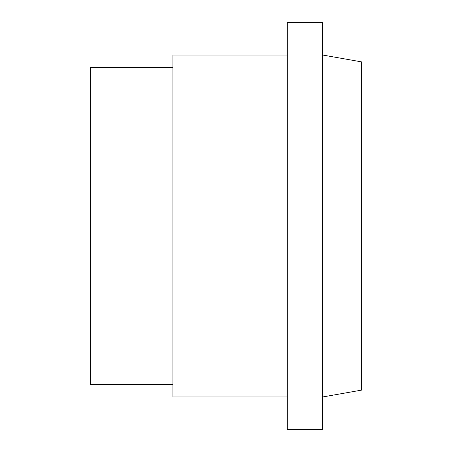 <?xml version="1.0" encoding="UTF-8"?>
<svg xmlns="http://www.w3.org/2000/svg" width="452" height="452" viewBox="0 0 452 452"><rect width="100%" height="100%" fill="white"/><g stroke="black" fill="none" stroke-linecap="round" stroke-linejoin="round"><path stroke-width="0.68" d="M287.286 55.025L172.941 55.025L172.941 396.975L287.286 396.975M322.66 429.4L322.66 22.6L287.286 22.6L287.286 429.4L322.66 429.4M322.66 396.975L361.6 390.11L361.6 61.89L322.66 55.025M172.941 67.404L90.4 67.404L90.4 384.596L172.941 384.596"/></g></svg>
